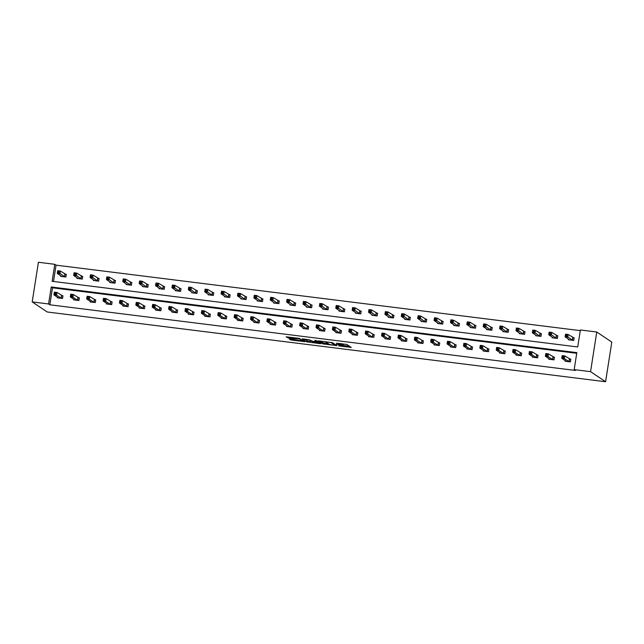 <?xml version="1.0" encoding="UTF-8"?>
<svg xmlns="http://www.w3.org/2000/svg" width="644" height="644" viewBox="0 0 644 644"><rect width="100%" height="100%" fill="white"/><g stroke="black" fill="none" stroke-linecap="round" stroke-linejoin="round"><path stroke-width="0.97" d="M338.615 345.876L351.246 347.414L346.81 344.443L336.345 343.196A3.429 0.411 -171.1 0 1 340.435 344.129L340.805 344.379A3.429 0.411 -171.1 0 1 340.893 344.5A3.429 0.411 -171.1 0 1 338.293 344.492L336.321 344.347L338.631 344.725A3.429 0.411 -171.1 0 1 342.721 345.667L343.091 345.909A3.429 0.411 -171.1 0 1 343.18 346.029A3.429 0.411 -171.1 0 1 340.579 346.029L338.615 345.876M290.122 338.969L289.309 338.969L290.581 339.839L291.861 340.129L304.837 341.65L299.098 338.35L286.121 336.836L288.931 338.164L299.693 338.969L302.68 341.022L290.122 338.969M576.726 353.298L52.494 287.812L49.838 304.797L48.582 303.96L32.2 301.915L47.237 311.986L605.593 381.739L611.8 342.085L596.763 332.014L580.381 329.969L577.724 346.955L52.132 281.299L54.788 264.314L38.407 262.261L32.2 301.915M49.838 304.797L575.422 370.453L574.174 369.616L590.556 371.66L605.593 381.739M322.636 343.84L336.86 345.619L332.433 342.648L318.184 340.837L322.636 343.84L322.805 342.769L328.142 343.566M320.052 343.654L306.608 341.835L302.157 338.833L309.45 339.782L312.517 341.28L316.784 341.706L314.868 340.394L316.333 340.596L320.833 343.614L320.052 343.654L320.132 343.139M77.143 277.781L77.039 278.425L82.287 279.085L82.706 276.405L81.53 276.252M109.907 281.871L109.802 282.515L115.051 283.175L115.469 280.494L114.294 280.349M142.67 285.96L142.566 286.612L147.814 287.264L148.233 284.592L147.065 284.439M175.434 290.058L175.329 290.702L180.578 291.362L181.004 288.681L179.829 288.536M208.197 294.147L208.093 294.799L213.349 295.451L213.768 292.77L212.592 292.626M240.961 298.244L240.856 298.888L246.113 299.549L246.531 296.868L245.356 296.723M273.724 302.334L273.62 302.986L278.876 303.638L279.295 300.957L278.119 300.812M306.488 306.431L306.383 307.075L311.64 307.727L312.058 305.055L310.883 304.902M339.251 310.521L339.155 311.165L344.403 311.825L344.822 309.144L343.646 308.999M372.015 314.61L371.918 315.262L377.167 315.914L377.585 313.242L376.41 313.089M404.778 318.708L404.682 319.352L409.93 320.012L410.349 317.331L409.173 317.186M437.542 322.797L437.445 323.449L442.694 324.101L443.112 321.42L441.937 321.276M470.305 326.894L470.209 327.538L475.457 328.199L475.876 325.518L474.7 325.373M503.077 330.984L502.972 331.636L508.221 332.288L508.639 329.607L507.464 329.462M535.84 335.081L535.736 335.725L540.984 336.377L541.403 333.705L540.227 333.552M568.604 339.171L568.499 339.815L573.748 340.475L574.166 337.794L572.991 337.649M580.276 330.638L56.044 265.151L53.492 281.468M552.222 337.126L552.117 337.77L557.366 338.43L557.784 335.749L556.609 335.605M519.458 333.029L519.354 333.681L524.602 334.333L525.021 331.652L523.846 331.507M486.687 328.939L486.59 329.583L491.839 330.243L492.258 327.563L491.082 327.418M453.923 324.85L453.827 325.494L459.075 326.146L459.494 323.473L458.319 323.32M421.16 320.752L421.063 321.404L426.312 322.056L426.731 319.376L425.555 319.231M388.396 316.663L388.3 317.307L393.548 317.967L393.967 315.286L392.792 315.141M355.633 312.565L355.536 313.217L360.785 313.87L361.204 311.189L360.028 311.044M322.869 308.476L322.773 309.12L328.021 309.78L328.44 307.099L327.265 306.955M290.106 304.379L290.001 305.031L295.258 305.683L295.677 303.002L294.501 302.857M257.342 300.289L257.238 300.933L262.494 301.593L262.913 298.913L261.738 298.768M224.579 296.2L224.474 296.844L229.731 297.496L230.149 294.823L228.974 294.67M191.815 292.102L191.711 292.754L196.959 293.406L197.386 290.726L196.211 290.581M159.052 288.013L158.947 288.657L164.196 289.317L164.623 286.636L163.447 286.491M126.288 283.915L126.184 284.567L131.432 285.22L131.851 282.539L130.684 282.394M93.525 279.826L93.42 280.47L98.669 281.13L99.087 278.45L97.912 278.305M60.761 275.729L60.657 276.381L65.905 277.033L66.324 274.352L65.149 274.207M56.044 265.151L54.788 264.314M574.174 369.616L576.831 352.63L51.238 286.974L48.582 303.96M590.556 371.66L596.763 332.014M52.494 287.812L51.238 286.974M61.792 295.644L62.967 295.789L62.549 298.47L57.3 297.81L57.405 297.166M78.174 297.689L79.349 297.834L78.93 300.515L73.682 299.854L73.786 299.21M94.563 299.734L95.731 299.879L95.312 302.559L90.063 301.907L90.168 301.255M110.945 301.778L112.112 301.931L111.694 304.604L106.445 303.952L106.55 303.3M127.327 303.831L128.502 303.976L128.076 306.657L122.827 305.997L122.932 305.353M143.709 305.876L144.884 306.021L144.457 308.701L139.209 308.041L139.313 307.397M160.09 307.921L161.266 308.065L160.839 310.746L155.59 310.086L155.695 309.442M176.472 309.965L177.647 310.11L177.229 312.791L171.972 312.139L172.077 311.487M192.854 312.01L194.029 312.163L193.611 314.836L188.354 314.183L188.459 313.531M209.236 314.063L210.411 314.208L209.992 316.888L204.736 316.228L204.84 315.584M225.617 316.107L226.793 316.252L226.374 318.933L221.117 318.273L221.222 317.629M241.999 318.152L243.174 318.297L242.756 320.978L237.499 320.326L237.604 319.674M258.381 320.197L259.556 320.342L259.138 323.022L253.881 322.37L253.986 321.718M274.763 322.242L275.938 322.394L275.519 325.067L270.263 324.415L270.367 323.771M291.144 324.294L292.32 324.439L291.901 327.12L286.652 326.46L286.749 325.816M307.526 326.339L308.701 326.484L308.283 329.164L303.034 328.504L303.131 327.86M323.908 328.384L325.083 328.529L324.665 331.209L319.416 330.557L319.513 329.905M340.29 330.428L341.465 330.581L341.046 333.254L335.798 332.602L335.894 331.95M356.671 332.473L357.847 332.626L357.428 335.307L352.179 334.647L352.276 334.003M373.053 334.526L374.228 334.671L373.81 337.351L368.561 336.691L368.658 336.047M389.435 336.571L390.61 336.715L390.192 339.396L384.943 338.736L385.04 338.092M405.817 338.615L406.992 338.76L406.573 341.441L401.325 340.789L401.421 340.137M422.198 340.66L423.374 340.813L422.955 343.485L417.706 342.833L417.803 342.181M438.58 342.713L439.755 342.858L439.337 345.538L434.088 344.878L434.185 344.234M454.962 344.757L456.137 344.902L455.719 347.583L450.47 346.923L450.567 346.279M471.344 346.802L472.519 346.947L472.1 349.628L466.852 348.976L466.956 348.324M487.725 348.847L488.901 348.992L488.482 351.672L483.233 351.02L483.338 350.368M504.107 350.891L505.282 351.044L504.864 353.717L499.615 353.065L499.72 352.421M520.489 352.944L521.664 353.089L521.246 355.77L515.997 355.11L516.102 354.466M536.879 354.989L538.046 355.134L537.627 357.814L532.379 357.154L532.483 356.51M553.26 357.034L554.428 357.178L554.009 359.859L548.76 359.207L548.865 358.555M569.642 359.078L570.817 359.231L570.391 361.904L565.142 361.252L565.247 360.6M343.18 346.029L343.349 344.959A3.429 0.411 -171.1 0 0 343.26 344.838L343.091 345.909M340.966 344.017A3.429 0.411 -171.1 0 1 342.89 344.596L343.26 344.838M343.268 345.458L349.483 346.239M320.14 340.982L322.805 342.769M334.598 345.281L331.266 342.648L328.875 342.262A3.429 0.411 -171.1 0 0 326.275 342.254A3.429 0.411 -171.1 0 0 326.363 342.375L329.02 344.154A3.429 0.411 -171.1 0 0 333.101 345.095L334.598 345.281M312.895 341.32L308.057 341.062L307.888 342.133M304.105 338.977L308.057 341.062M312.082 341.545L313.105 342.23L318.7 343.019L317.597 342.23L312.863 341.505M565.706 335.918L566.76 336.047L566.929 334.977L565.875 334.848L565.118 336.836L565.537 334.164L568.169 334.486L567.742 337.166L565.118 336.836L569.674 339.968M574.134 338.019L568.169 334.486L566.929 334.977M572.572 340.33L566.76 336.047M565.537 334.164L565.875 334.848M563.403 357.476L563.572 356.406L562.518 356.277L562.349 357.348L563.403 357.476L564.394 358.603L561.761 358.273L562.188 355.593L564.812 355.923L564.394 358.603L569.216 361.759M566.317 361.397L561.761 358.273L562.349 357.348M563.572 356.406L564.812 355.923L570.777 359.457M562.518 356.277L562.188 355.593M549.324 333.866L550.379 334.003L550.548 332.932L549.493 332.795L548.736 334.791L549.155 332.111L551.787 332.441L551.361 335.122L548.736 334.791L553.293 337.915M557.752 335.975L551.787 332.441L550.548 332.932M556.191 338.277L550.379 334.003M549.155 332.111L549.493 332.795M532.942 331.821L533.997 331.958L534.166 330.879L533.111 330.75L532.355 332.747L532.773 330.066L535.406 330.396L534.979 333.077L532.355 332.747L536.911 335.87M541.371 333.93L535.406 330.396L534.166 330.879M539.809 336.232L533.997 331.958M532.773 330.066L533.111 330.75M547.022 355.432L547.191 354.361L546.136 354.232L545.967 355.303L547.022 355.432L548.012 356.551L545.379 356.229L545.806 353.548L548.43 353.878L548.012 356.551L552.834 359.714M549.936 359.352L545.379 356.229L545.967 355.303M547.191 354.361L548.43 353.878L554.395 357.404M546.136 354.232L545.806 353.548M530.64 353.387L530.809 352.316L529.754 352.188L529.585 353.258L530.64 353.387L531.622 354.506L528.998 354.176L529.416 351.503L532.049 351.825L531.622 354.506L536.452 357.67M533.554 357.307L528.998 354.176L529.585 353.258M530.809 352.316L532.049 351.825L538.014 355.359M529.754 352.188L529.416 351.503M516.56 329.776L517.615 329.905L517.784 328.834L516.73 328.706L515.973 330.702L516.391 328.021L519.016 328.351L518.597 331.032L515.973 330.702L520.529 333.825M524.989 331.885L519.016 328.351L517.784 328.834M523.427 334.188L517.615 329.905M516.391 328.021L516.73 328.706M514.258 351.342L514.427 350.272L513.373 350.135L513.204 351.205L514.258 351.342L515.24 352.461L512.616 352.131L513.035 349.451L515.667 349.781L515.24 352.461L520.07 355.617M517.172 355.255L512.616 352.131L513.204 351.205M514.427 350.272L515.667 349.781L521.632 353.315M513.373 350.135L513.035 349.451M500.179 327.732L501.233 327.86L501.394 326.79L500.348 326.661L499.591 328.657L500.01 325.977L502.634 326.307L502.215 328.979L499.591 328.657L504.147 331.781M508.607 329.833L502.634 326.307L501.394 326.79M507.045 332.143L501.233 327.86M500.01 325.977L500.348 326.661M497.876 349.298L498.045 348.219L496.991 348.09L496.822 349.161L497.876 349.298L498.859 350.417L496.234 350.086L496.653 347.406L499.285 347.736L498.859 350.417L503.689 353.572M500.791 353.21L496.234 350.086L496.822 349.161M498.045 348.219L499.285 347.736L505.25 351.27M496.991 348.09L496.653 347.406M483.797 325.687L484.851 325.816L485.013 324.745L483.966 324.616L483.209 326.605L483.628 323.932L486.252 324.254L485.834 326.935L483.209 326.605L487.766 329.736M492.225 327.788L486.252 324.254L485.013 324.745M490.664 330.098L484.851 325.816M483.628 323.932L483.966 324.616M481.495 347.245L481.664 346.174L480.609 346.045L480.44 347.116L481.495 347.245L482.477 348.364L479.852 348.042L480.271 345.361L482.895 345.691L482.477 348.364L487.307 351.527M484.409 351.165L479.852 348.042L480.44 347.116M481.664 346.174L482.895 345.691L488.868 349.225M480.609 346.045L480.271 345.361M467.415 323.634L468.47 323.771L468.631 322.7L467.584 322.564L466.828 324.56L467.246 321.879L469.87 322.209L469.452 324.89L466.828 324.56L471.384 327.683M475.844 325.743L469.87 322.209L468.631 322.7M474.282 328.046L468.47 323.771M467.246 321.879L467.584 322.564M465.113 345.2L465.282 344.129L464.227 344.001L464.058 345.071L465.113 345.2L466.095 346.319L463.471 345.997L463.889 343.316L466.514 343.638L466.095 346.319L470.925 349.483M468.027 349.12L463.471 345.997L464.058 345.071M465.282 344.129L466.514 343.638L472.487 347.172M464.227 344.001L463.889 343.316M451.033 321.589L452.088 321.726L452.249 320.648L451.203 320.519L450.446 322.515L450.864 319.835L453.489 320.165L453.07 322.845L450.446 322.515L455.002 325.639M459.462 323.699L453.489 320.165L452.249 320.648M457.9 326.001L452.088 321.726M450.864 319.835L451.203 320.519M448.731 343.155L448.892 342.085L447.846 341.948L447.677 343.027L448.731 343.155L449.713 344.274L447.089 343.944L447.508 341.272L450.132 341.594L449.713 344.274L454.543 347.438M451.645 347.076L447.089 343.944L447.677 343.027M448.892 342.085L450.132 341.594L456.105 345.128M447.846 341.948L447.508 341.272M434.652 319.545L435.706 319.674L435.867 318.603L434.821 318.474L434.064 320.471L434.483 317.79L437.107 318.12L436.688 320.793L434.064 320.471L438.62 323.594M443.08 321.654L437.107 318.12L435.867 318.603M441.518 323.956L435.706 319.674M434.483 317.79L434.821 318.474M432.349 341.111L432.51 340.04L431.464 339.903L431.295 340.974L432.349 341.111L433.332 342.23L430.707 341.9L431.126 339.219L433.75 339.549L433.332 342.23L438.161 345.385M435.264 345.023L430.707 341.9L431.295 340.974M432.51 340.04L433.75 339.549L439.723 343.083M431.464 339.903L431.126 339.219M418.27 317.5L419.316 317.629L419.486 316.558L418.439 316.429L417.682 318.426L418.101 315.745L420.725 316.067L420.307 318.748L417.682 318.426L422.239 321.549M426.698 319.601L420.725 316.067L419.486 316.558M425.137 321.911L419.316 317.629M418.101 315.745L418.439 316.429M415.968 339.058L416.129 337.987L415.082 337.858L414.913 338.929L415.968 339.058L416.95 340.185L414.325 339.855L414.744 337.174L417.368 337.504L416.95 340.185L421.78 343.341M418.882 342.978L414.325 339.855L414.913 338.929M416.129 337.987L417.368 337.504L423.341 341.038M415.082 337.858L414.744 337.174M401.888 315.455L402.935 315.584L403.104 314.514L402.057 314.377L401.301 316.373L401.719 313.692L404.343 314.022L403.925 316.703L401.301 316.373L405.857 319.505M410.317 317.556L404.343 314.022L403.104 314.514M408.755 319.867L402.935 315.584M401.719 313.692L402.057 314.377M399.586 337.013L399.747 335.943L398.7 335.814L398.531 336.884L399.586 337.013L400.568 338.132L397.944 337.81L398.362 335.13L400.987 335.46L400.568 338.132L405.398 341.296M402.5 340.934L397.944 337.81L398.531 336.884M399.747 335.943L400.987 335.46L406.96 338.994M398.7 335.814L398.362 335.13M385.506 313.403L386.553 313.539L386.722 312.469L385.676 312.332L384.919 314.328L385.337 311.648L387.962 311.978L387.543 314.658L384.919 314.328L389.475 317.452M393.935 315.512L387.962 311.978L386.722 312.469M392.373 317.814L386.553 313.539M385.337 311.648L385.676 312.332M383.196 334.969L383.365 333.898L382.319 333.769L382.15 334.84L383.196 334.969L384.186 336.088L381.562 335.757L381.981 333.085L384.605 333.407L384.186 336.088L389.016 339.251M386.118 338.889L381.562 335.757L382.15 334.84M383.365 333.898L384.605 333.407L390.578 336.941M382.319 333.769L381.981 333.085M369.125 311.358L370.171 311.487L370.34 310.416L369.294 310.287L368.537 312.284L368.956 309.603L371.58 309.933L371.161 312.614L368.537 312.284L373.093 315.407M377.553 313.467L371.58 309.933L370.34 310.416M375.991 315.769L370.171 311.487M368.956 309.603L369.294 310.287M366.814 332.924L366.983 331.853L365.937 331.716L365.768 332.795L366.814 332.924L367.805 334.043L365.18 333.713L365.599 331.032L368.223 331.362L367.805 334.043L372.635 337.206M369.737 336.836L365.18 333.713L365.768 332.795M366.983 331.853L368.223 331.362L374.196 334.896M365.937 331.716L365.599 331.032M352.743 309.313L353.789 309.442L353.959 308.371L352.912 308.243L352.155 310.239L352.574 307.558L355.198 307.888L354.78 310.561L352.155 310.239L356.712 313.362M361.171 311.422L355.198 307.888L353.959 308.371M359.61 313.725L353.789 309.442M352.574 307.558L352.912 308.243M350.433 330.879L350.602 329.8L349.555 329.672L349.386 330.742L350.433 330.879L351.423 331.998L348.798 331.668L349.217 328.987L351.841 329.317L351.423 331.998L356.253 335.154M353.355 334.791L348.798 331.668L349.386 330.742M350.602 329.8L351.841 329.317L357.814 332.851M349.555 329.672L349.217 328.987M336.361 307.269L337.408 307.397L337.577 306.327L336.53 306.198L335.774 308.186L336.192 305.514L338.816 305.836L338.398 308.516L335.774 308.186L340.322 311.318M344.79 309.37L338.816 305.836L337.577 306.327M343.228 311.68L337.408 307.397M336.192 305.514L336.53 306.198M334.051 328.826L334.22 327.756L333.173 327.627L333.004 328.698L334.051 328.826L335.041 329.953L332.417 329.623L332.835 326.943L335.46 327.273L335.041 329.953L339.871 333.109M336.973 332.747L332.417 329.623L333.004 328.698M334.22 327.756L335.46 327.273L341.433 330.807M333.173 327.627L332.835 326.943M319.979 305.216L321.026 305.353L321.195 304.282L320.149 304.145L319.392 306.142L319.81 303.461L322.435 303.791L322.016 306.472L319.392 306.142L323.94 309.265M328.4 307.325L322.435 303.791L321.195 304.282M326.846 309.627L321.026 305.353M319.81 303.461L320.149 304.145M317.669 326.782L317.838 325.711L316.792 325.582L316.623 326.653L317.669 326.782L318.659 327.901L316.035 327.579L316.454 324.898L319.078 325.228L318.659 327.901L323.489 331.064M320.591 330.702L316.035 327.579L316.623 326.653M317.838 325.711L319.078 325.228L325.051 328.754M316.792 325.582L316.454 324.898M303.598 303.171L304.644 303.308L304.813 302.229L303.767 302.1L303.01 304.097L303.429 301.416L306.053 301.746L305.634 304.427L303.01 304.097L307.558 307.22M312.018 305.28L306.053 301.746L304.813 302.229M310.464 307.582L304.644 303.308M303.429 301.416L303.767 302.1M301.287 324.737L301.456 323.666L300.41 323.538L300.241 324.608L301.287 324.737L302.278 325.856L299.653 325.526L300.072 322.853L302.696 323.175L302.278 325.856L307.108 329.02M304.201 328.657L299.653 325.526L300.241 324.608M301.456 323.666L302.696 323.175L308.669 326.709M300.41 323.538L300.072 322.853M287.216 301.126L288.262 301.255L288.432 300.185L287.385 300.056L286.628 302.052L287.047 299.371L289.671 299.702L289.253 302.382L286.628 302.052L291.177 305.176M295.636 303.235L289.671 299.702L288.432 300.185M294.083 305.538L288.262 301.255M287.047 299.371L287.385 300.056M284.906 322.692L285.075 321.622L284.028 321.485L283.859 322.555L284.906 322.692L285.896 323.811L283.271 323.481L283.69 320.801L286.314 321.131L285.896 323.811L290.726 326.967M287.82 326.605L283.271 323.481L283.859 322.555M285.075 321.622L286.314 321.131L292.279 324.665M284.028 321.485L283.69 320.801M270.834 299.082L271.881 299.21L272.05 298.14L271.003 298.011L270.247 300.007L270.665 297.327L273.289 297.657L272.871 300.329L270.247 300.007L274.795 303.131M279.255 301.183L273.289 297.657L272.05 298.14M277.701 303.493L271.881 299.21M270.665 297.327L271.003 298.011M268.524 320.648L268.693 319.569L267.646 319.44L267.477 320.511L268.524 320.648L269.514 321.767L266.89 321.437L267.308 318.756L269.933 319.086L269.514 321.767L274.344 324.922M271.438 324.56L266.89 321.437L267.477 320.511M268.693 319.569L269.933 319.086L275.898 322.62M267.646 319.44L267.308 318.756M254.452 297.037L255.499 297.166L255.668 296.095L254.613 295.966L253.865 297.955L254.283 295.282L256.908 295.604L256.489 298.285L253.865 297.955L258.413 301.086M262.873 299.138L256.908 295.604L255.668 296.095M261.319 301.448L255.499 297.166M254.283 295.282L254.613 295.966M252.142 318.595L252.311 317.524L251.265 317.395L251.096 318.466L252.142 318.595L253.132 319.714L250.508 319.392L250.927 316.711L253.551 317.041L253.132 319.714L257.962 322.877M255.056 322.515L250.508 319.392L251.096 318.466M252.311 317.524L253.551 317.041L259.516 320.575M251.265 317.395L250.927 316.711M238.071 294.984L239.117 295.121L239.286 294.05L238.232 293.914L237.483 295.91L237.902 293.229L240.526 293.559L240.107 296.24L237.483 295.91L242.031 299.033M246.491 297.093L240.526 293.559L239.286 294.05M244.937 299.396L239.117 295.121M237.902 293.229L238.232 293.914M235.76 316.55L235.929 315.479L234.883 315.351L234.714 316.421L235.76 316.55L236.751 317.669L234.126 317.347L234.545 314.666L237.169 314.988L236.751 317.669L241.581 320.833M238.707 320.422L234.126 317.347L234.714 316.421M235.929 315.479L237.169 314.988L243.134 318.522M234.883 315.351L234.545 314.666M221.689 292.94L222.735 293.076L222.904 291.998L221.85 291.869L221.101 293.865L221.52 291.185L224.144 291.515L223.726 294.195L221.101 293.865L225.65 296.989M230.109 295.049L224.144 291.515L222.904 291.998M228.556 297.351L222.735 293.076M221.52 291.185L221.85 291.869M219.379 314.505L219.548 313.435L218.501 313.298L218.332 314.377L219.379 314.505L220.369 315.624L217.744 315.294L218.163 312.622L220.787 312.944L220.369 315.624L225.199 318.788M222.325 318.369L217.744 315.294L218.332 314.377M219.548 313.435L220.787 312.944L226.752 316.478M218.501 313.298L218.163 312.622M205.307 290.895L206.354 291.024L206.523 289.953L205.468 289.824L204.72 291.821L205.138 289.14L207.762 289.47L207.344 292.143L204.72 291.821L209.268 294.944M213.728 293.004L207.762 289.47L206.523 289.953M212.174 295.306L206.354 291.024M205.138 289.14L205.468 289.824M202.997 312.461L203.166 311.39L202.111 311.253L201.95 312.324L202.997 312.461L203.987 313.58L201.363 313.25L201.781 310.569L204.406 310.899L203.987 313.58L208.817 316.735M205.943 316.325L201.363 313.25L201.95 312.324M203.166 311.39L204.406 310.899L210.371 314.433M202.111 311.253L201.781 310.569M188.925 288.85L189.972 288.979L190.141 287.908L189.086 287.779L188.338 289.776L188.756 287.095L191.381 287.417L190.962 290.098L188.338 289.776L192.886 292.899M197.346 290.951L191.381 287.417L190.141 287.908M195.792 293.262L189.972 288.979M188.756 287.095L189.086 287.779M186.615 310.408L186.784 309.337L185.73 309.209L185.569 310.279L186.615 310.408L187.605 311.535L184.981 311.205L185.4 308.524L188.024 308.854L187.605 311.535L192.435 314.691M189.561 314.28L184.981 311.205L185.569 310.279M186.784 309.337L188.024 308.854L193.989 312.388M185.73 309.209L185.4 308.524M172.536 286.805L173.59 286.934L173.759 285.864L172.705 285.727L171.948 287.723L172.375 285.051L174.999 285.373L174.58 288.053L171.948 287.723L176.504 290.855M180.964 288.906L174.999 285.373L173.759 285.864M179.41 291.217L173.59 286.934M172.375 285.051L172.705 285.727M170.233 308.363L170.402 307.293L169.348 307.164L169.187 308.235L170.233 308.363L171.224 309.482L168.599 309.16L169.018 306.48L171.642 306.81L171.224 309.482L176.054 312.646M173.147 312.284L168.599 309.16L169.187 308.235M170.402 307.293L171.642 306.81L177.607 310.344M169.348 307.164L169.018 306.48M156.154 284.753L157.208 284.889L157.377 283.819L156.323 283.682L155.566 285.678L155.993 282.998L158.617 283.328L158.199 286.008L155.566 285.678L160.123 288.802M164.582 286.862L158.617 283.328L157.377 283.819M163.021 289.164L157.208 284.889M155.993 282.998L156.323 283.682M153.852 306.319L154.021 305.248L152.966 305.119L152.805 306.19L153.852 306.319L154.842 307.438L152.217 307.108L152.636 304.435L155.26 304.757L154.842 307.438L159.672 310.601M156.766 310.239L152.217 307.108L152.805 306.19M154.021 305.248L155.26 304.757L161.225 308.291M152.966 305.119L152.636 304.435M139.772 282.708L140.827 282.837L140.996 281.766L139.941 281.637L139.185 283.634L139.611 280.953L142.235 281.283L141.817 283.964L139.185 283.634L143.741 286.757M148.201 284.817L142.235 281.283L140.996 281.766M146.639 287.119L140.827 282.837M139.611 280.953L139.941 281.637M137.47 304.274L137.639 303.203L136.584 303.066L136.415 304.145L137.47 304.274L138.46 305.393L135.828 305.063L136.254 302.382L138.879 302.712L138.46 305.393L143.29 308.557M140.384 308.186L135.828 305.063L136.415 304.145M137.639 303.203L138.879 302.712L144.844 306.246M136.584 303.066L136.254 302.382M123.39 280.663L124.445 280.792L124.614 279.721L123.559 279.593L122.803 281.589L123.221 278.908L125.854 279.238L125.427 281.911L122.803 281.589L127.359 284.712M131.819 282.772L125.854 279.238L124.614 279.721M130.257 285.075L124.445 280.792M123.221 278.908L123.559 279.593M121.088 302.229L121.257 301.151L120.203 301.022L120.034 302.092L121.088 302.229L122.078 303.348L119.446 303.018L119.873 300.337L122.497 300.668L122.078 303.348L126.9 306.504M124.034 306.093L119.446 303.018L120.034 302.092M121.257 301.151L122.497 300.668L128.462 304.201M120.203 301.022L119.873 300.337M107.009 278.619L108.063 278.747L108.232 277.677L107.178 277.548L106.421 279.536L106.84 276.864L109.472 277.186L109.045 279.866L106.421 279.536L110.977 282.668M115.437 280.72L109.472 277.186L108.232 277.677M113.875 283.03L108.063 278.747M106.84 276.864L107.178 277.548M104.706 300.176L104.875 299.106L103.821 298.977L103.652 300.048L104.706 300.176L105.697 301.303L103.064 300.973L103.491 298.293L106.115 298.623L105.697 301.303L110.518 304.459M107.653 304.048L103.064 300.973L103.652 300.048M104.875 299.106L106.115 298.623L112.08 302.157M103.821 298.977L103.491 298.293M90.627 276.574L91.681 276.703L91.85 275.632L90.796 275.495L90.039 277.492L90.458 274.811L93.09 275.141L92.664 277.822L90.039 277.492L94.596 280.615M99.055 278.675L93.09 275.141L91.85 275.632M97.494 280.977L91.681 276.703M90.458 274.811L90.796 275.495M88.325 298.132L88.494 297.061L87.439 296.932L87.27 298.003L88.325 298.132L89.307 299.251L86.682 298.929L87.101 296.248L89.733 296.578L89.307 299.251L94.137 302.414M91.271 302.004L86.682 298.929L87.27 298.003M88.494 297.061L89.733 296.578L95.698 300.104M87.439 296.932L87.101 296.248M74.245 274.521L75.3 274.658L75.469 273.579L74.414 273.45L73.657 275.447L74.076 272.766L76.7 273.096L76.282 275.777L73.657 275.447L78.214 278.57M82.674 276.63L76.7 273.096L75.469 273.579M81.112 278.933L75.3 274.658M74.076 272.766L74.414 273.45M71.943 296.087L72.112 295.016L71.057 294.888L70.888 295.958L71.943 296.087L72.925 297.206L70.301 296.876L70.719 294.203L73.352 294.525L72.925 297.206L77.755 300.37M74.857 300.007L70.301 296.876L70.888 295.958M72.112 295.016L73.352 294.525L79.317 298.059M71.057 294.888L70.719 294.203M57.863 272.476L58.918 272.605L59.087 271.535L58.032 271.406L57.276 273.402L57.694 270.722L60.319 271.052L59.9 273.732L57.276 273.402L61.832 276.526M66.292 274.586L60.319 271.052L59.087 271.535M64.73 276.888L58.918 272.605M57.694 270.722L58.032 271.406M55.561 294.042L55.73 292.972L54.676 292.835L54.507 293.906L55.561 294.042L56.543 295.161L53.919 294.831L54.338 292.151L56.97 292.481L56.543 295.161L61.373 298.317M58.475 297.955L53.919 294.831L54.507 293.906M55.73 292.972L56.97 292.481L62.935 296.015M54.676 292.835L54.338 292.151M342.89 344.596L342.721 345.667M340.926 343.574L340.805 344.379M340.531 343.526L340.435 344.129M350.537 346.939L350.457 347.446M336.16 345.144L336.079 345.651M324.085 343.059L323.916 344.138M335.258 344.54L335.146 345.256L335.283 344.556M306.777 340.765L306.608 341.835M316.872 340.958L316.759 341.674M318.732 342.206L318.619 342.922M317.709 341.521L317.597 342.23M302.72 340.217L302.608 340.926M299.774 338.462L299.693 338.969M294.211 338.309L294.139 338.816M289.1 337.102L288.931 338.164M287.804 336.941L287.651 337.875M304.097 341.143L304.024 341.65M292.006 339.203L291.861 340.129M290.702 339.042L290.581 339.839M572.894 337.617L572.476 340.298M572.725 337.545L572.307 340.225M568.95 361.654L569.368 358.974M569.119 361.727L569.538 359.046M556.513 335.572L556.094 338.245M556.344 335.5L555.925 338.172M540.131 333.52L539.712 336.2M539.962 333.447L539.543 336.128M552.568 359.61L552.987 356.929M552.737 359.682L553.156 357.001M536.186 357.565L536.605 354.884M536.355 357.637L536.774 354.957M523.749 331.475L523.331 334.156M523.58 331.402L523.161 334.083M519.805 355.512L520.223 352.84M519.974 355.585L520.392 352.912M507.367 329.43L506.949 332.111M507.198 329.358L506.78 332.038M503.423 353.467L503.841 350.787M503.592 353.54L504.011 350.859M490.986 327.385L490.567 330.066M490.817 327.313L490.398 329.994M487.041 351.423L487.46 348.742M487.21 351.495L487.629 348.815M474.604 325.341L474.185 328.013M474.435 325.268L474.016 327.941M470.659 349.378L471.078 346.697M470.828 349.451L471.247 346.77M458.222 323.288L457.804 325.969M458.053 323.216L457.634 325.896M454.278 347.333L454.696 344.653M454.447 347.406L454.865 344.725M441.84 321.243L441.422 323.924M441.671 321.171L441.253 323.852M437.896 345.281L438.314 342.608M438.065 345.353L438.484 342.68M425.459 319.199L425.04 321.879M425.29 319.126L424.871 321.807M421.514 343.236L421.933 340.555M421.683 343.308L422.102 340.628M409.077 317.154L408.658 319.835M408.908 317.081L408.489 319.762M405.132 341.191L405.551 338.511M405.301 341.264L405.72 338.583M392.695 315.109L392.277 317.782M392.526 315.037L392.107 317.709M388.751 339.147L389.169 336.466M388.92 339.219L389.338 336.538M376.313 313.056L375.895 315.737M376.144 312.984L375.726 315.665M372.369 337.102L372.787 334.421M372.538 337.166L372.957 334.494M359.932 311.012L359.513 313.692M359.763 310.939L359.344 313.62M355.987 335.049L356.406 332.376M356.156 335.122L356.575 332.441M343.55 308.967L343.131 311.648M343.381 308.895L342.962 311.575M339.605 333.004L340.024 330.324M339.774 333.077L340.193 330.396M327.168 306.922L326.75 309.595M326.999 306.85L326.58 309.523M323.224 330.96L323.642 328.279M323.393 331.032L323.811 328.351M310.786 304.87L310.368 307.55M310.617 304.797L310.191 307.478M306.842 328.915L307.26 326.234M307.011 328.987L307.43 326.307M294.405 302.825L293.978 305.506M294.236 302.752L293.809 305.433M290.46 326.862L290.879 324.19M290.629 326.935L291.048 324.262M278.023 300.78L277.596 303.461M277.854 300.708L277.427 303.388M274.07 324.817L274.497 322.137M274.247 324.89L274.666 322.209M261.641 298.736L261.214 301.416M261.464 298.663L261.045 301.344M257.689 322.773L258.115 320.092M257.866 322.845L258.284 320.165M245.251 296.691L244.833 299.363M245.082 296.618L244.664 299.291M241.307 320.728L241.733 318.047M241.476 320.801L241.903 318.12M228.87 294.638L228.451 297.319M228.701 294.566L228.282 297.246M224.925 318.683L225.344 316.003M225.094 318.756L225.521 316.075M212.488 292.593L212.069 295.274M212.319 292.521L211.9 295.202M208.543 316.631L208.962 313.958M208.712 316.703L209.139 314.031M196.106 290.549L195.687 293.229M195.937 290.476L195.518 293.157M192.162 314.586L192.58 311.905M192.331 314.658L192.749 311.978M179.724 288.504L179.306 291.185M179.555 288.432L179.137 291.112M175.78 312.541L176.198 309.861M175.949 312.614L176.367 309.933M163.343 286.459L162.924 289.132M163.173 286.387L162.755 289.059M159.398 310.497L159.817 307.816M159.567 310.569L159.986 307.888M146.961 284.407L146.542 287.087M146.792 284.334L146.373 287.015M143.016 308.452L143.435 305.771M143.185 308.516L143.604 305.844M130.579 282.362L130.16 285.042M130.41 282.289L129.991 284.97M126.635 306.399L127.053 303.727M126.804 306.472L127.222 303.791M114.197 280.317L113.779 282.998M114.028 280.245L113.61 282.925M110.253 304.354L110.671 301.674M110.422 304.427L110.84 301.746M97.816 278.272L97.397 280.945M97.647 278.2L97.228 280.881M93.871 302.31L94.29 299.629M94.04 302.382L94.459 299.702M81.434 276.22L81.015 278.9M81.265 276.147L80.846 278.828M77.489 300.265L77.908 297.584M77.658 300.337L78.077 297.657M65.052 274.175L64.633 276.856M64.883 274.103L64.464 276.783M61.108 298.212L61.526 295.54M61.277 298.285L61.695 295.612M341.038 343.59L340.893 344.5M326.347 341.755L326.275 342.254M316.904 340.982L316.784 341.706M318.82 342.262L318.7 343.019M302.801 340.274L302.68 341.022M294.171 337.738L294.099 338.189"/></g></svg>
